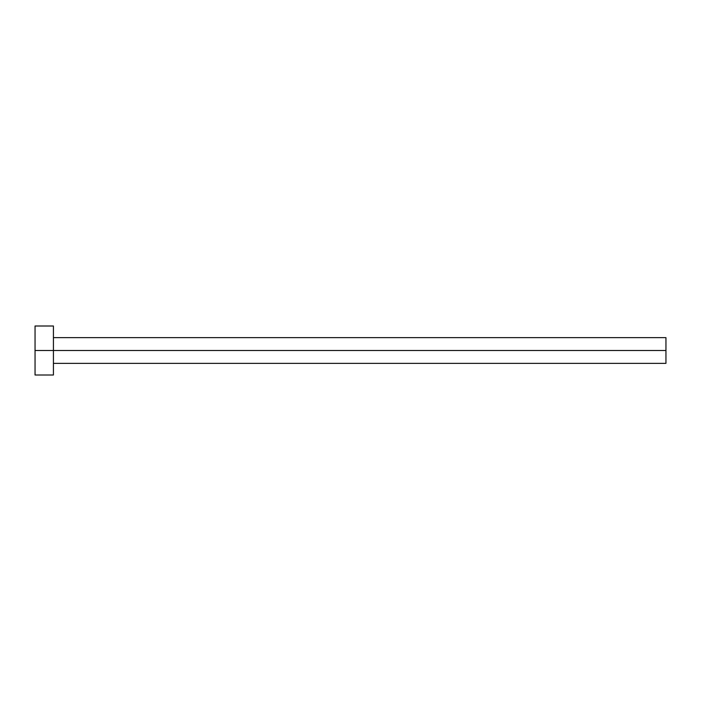 <?xml version="1.0" encoding="UTF-8"?>
<svg xmlns="http://www.w3.org/2000/svg" width="701" height="701" viewBox="0 0 701 701"><rect width="100%" height="100%" fill="white"/><g stroke="black" fill="none" stroke-linecap="round" stroke-linejoin="round"><path stroke-width="1.05" d="M35.05 375L35.05 326L35.05 350.5L665.95 350.5L665.95 363.363L665.95 350.5L35.05 350.5L35.05 375L53.425 375L53.425 326L53.425 375M665.95 350.5L665.95 337.637L665.95 350.5M53.425 363.363L665.95 363.363M35.05 326L53.425 326M53.425 337.637L665.95 337.637"/></g></svg>
